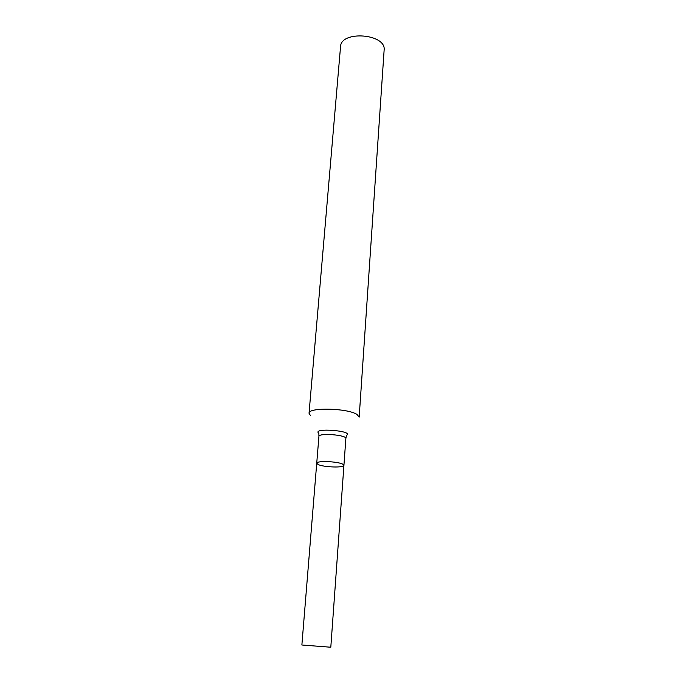 <?xml version="1.0" encoding="UTF-8"?>
<svg xmlns="http://www.w3.org/2000/svg" width="686" height="686" viewBox="0 0 686 686"><rect width="100%" height="100%" fill="white"/><g stroke="black" fill="none" stroke-linecap="round" stroke-linejoin="round"><path stroke-width="1.03" d="M357.046 414.49L359.172 417.122L384.126 50.129C386.518 33.683 340.676 30.15 340.53 46.777L309.034 413.272C308.031 407.158 347.845 408.093 357.046 414.49M310.346 415.373L309.034 413.272M342.7 464.148C337.529 461.318 316.186 460.598 316.726 463.239L318.098 464.499C323.543 467.277 344.338 467.972 343.926 465.331L342.7 464.148C337.529 461.318 316.186 460.598 316.726 463.239L301.874 645.003L330.806 647.232L343.926 465.331L342.7 464.148M343.926 465.331L345.864 438.517C346.859 434.898 318.493 432.712 318.921 436.442L316.726 463.239M345.864 438.517L346.404 435.43C354.894 430.765 311.187 427.404 318.861 433.312L318.921 436.442"/></g></svg>
